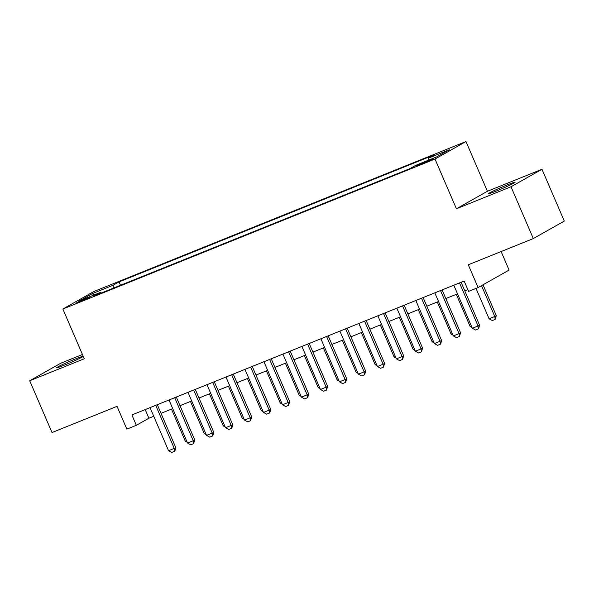 <?xml version="1.0" encoding="UTF-8"?>
<svg xmlns="http://www.w3.org/2000/svg" width="594" height="594" viewBox="0 0 594 594"><rect width="100%" height="100%" fill="white"/><g stroke="black" fill="none" stroke-linecap="round" stroke-linejoin="round"><path stroke-width="0.89" d="M64.516 365.08A14.456 0.728 -23.3 0 0 83.153 356.333A14.456 0.728 -23.3 0 0 75.238 359.028A14.456 0.728 -23.3 0 0 56.601 367.775A14.456 0.728 -23.3 0 0 64.516 365.08M496.458 191.001A14.456 0.728 -23.3 0 0 515.095 182.254A14.456 0.728 -23.3 0 0 507.179 184.942A14.456 0.728 -23.3 0 0 488.535 193.689A14.456 0.728 -23.3 0 0 496.458 191.001M80.153 301.722L89.471 297.349L79.143 301.462L76.195 303.066L80.153 301.722M82.447 354.484L60.685 363.253L29.7 380.754L52.012 432.551L117.04 406.341L126.856 429.135L136.345 425.311L148.908 418.213L153.735 416.268M465.986 141.543L93.852 291.52L62.867 309.021L435.001 159.043L465.986 141.543L487.407 191.275L456.422 208.776L511.003 186.776L541.988 169.275L487.407 191.275M541.988 169.275L564.3 221.072L533.315 238.573L468.287 264.783L478.103 287.57L509.088 270.077L501.113 251.552M511.003 186.776L533.315 238.573M478.103 287.57L468.607 291.402L464.144 281.036L131.883 414.946L136.345 425.311M429.276 160.165L416.067 166.082L430.249 160.417L433.108 158.858L429.276 160.165L429.529 160.751M101.195 293.05L100.475 292.389L94.617 295.701L409.793 168.681L415.651 165.37L436.538 156.95L449.264 149.762L428.378 158.182L434.244 154.871L119.067 281.89L113.209 285.202L113.268 288.187M100.475 292.389L79.596 300.809L92.322 293.622L113.209 285.202M456.422 208.776L435.001 159.043M29.7 380.754L84.289 358.754L62.867 309.021M161.026 413.327L172.72 408.62M180.012 405.68L191.706 400.965M198.997 398.025L210.692 393.317M217.983 390.377L229.678 385.662M236.976 382.722L248.663 378.007M255.962 375.074L267.656 370.359M274.948 367.419L286.642 362.704M293.933 359.764L305.628 355.056M312.919 352.116L324.614 347.401M331.905 344.461L343.599 339.753M350.891 336.813L362.585 332.098M369.876 329.158L381.571 324.443M388.862 321.51L400.556 316.795M407.848 313.855L419.542 309.14M426.841 306.2L438.528 301.492M445.827 298.552L457.521 293.837M464.812 290.897L467.864 289.672M145.188 409.585L148.908 418.213M428.423 160.217L428.378 158.182M120.523 285.261L119.067 281.89M92.322 293.622L93.889 295.047M459.496 282.915L478.036 325.965L479.544 325.111L478.653 328.734L475.556 330.026L472.341 328.259L453.801 285.209M461.093 282.269L479.544 325.111M472.341 328.259L478.036 325.965L478.4 328.876M476.009 288.417L489.092 318.8L494.787 316.505L481.504 285.655M496.294 315.652L495.151 319.416L494.787 316.505L496.294 315.652L483.011 284.801M495.151 319.416L492.3 320.567L489.092 318.8M440.51 290.563L459.051 333.613L460.558 332.766L459.414 336.531L456.571 337.674L453.356 335.907L434.815 292.864M442.107 289.924L460.558 332.766M453.356 335.907L459.051 333.613L459.414 336.531M421.525 298.218L440.065 341.268L441.572 340.414L440.681 344.037L437.578 345.329L434.37 343.562L415.83 300.512M423.121 297.572L441.572 340.414M434.37 343.562L440.065 341.268L440.429 344.178M402.539 305.873L421.079 348.916L422.586 348.069L421.443 351.834L418.592 352.977L415.384 351.217L396.844 308.167M404.135 305.227L422.586 348.069M415.384 351.217L421.079 348.916L421.443 351.834M383.553 313.521L402.093 356.571L403.601 355.717L402.71 359.34L399.606 360.632L396.398 358.865L377.858 315.815M385.15 312.875L403.601 355.717M396.398 358.865L402.093 356.571L402.457 359.481M456.274 294.342L470.106 326.448L471.346 325.95M470.106 326.448L472.015 327.502M437.288 301.99L451.121 334.103L452.361 333.598M451.121 334.103L453.029 335.15M418.302 309.645L432.128 341.758L433.375 341.253M432.128 341.758L434.043 342.805M399.317 317.293L413.142 349.406L414.389 348.908M413.142 349.406L415.058 350.46M364.568 321.176L383.108 364.226L384.615 363.372L383.472 367.137L380.62 368.28L377.413 366.52L358.873 323.47M366.164 320.53L384.615 363.372M377.413 366.52L383.108 364.226L383.472 367.137M380.331 324.948L394.156 357.061L395.404 356.556M394.156 357.061L396.072 358.108M345.582 328.824L364.122 371.874L365.629 371.02L364.731 374.643L361.635 375.935L358.42 374.168L339.887 331.118M347.178 328.185L365.629 371.02M358.42 374.168L364.122 371.874L364.486 374.784M361.345 332.595L375.17 364.709L376.418 364.211M375.17 364.709L377.086 365.763M326.596 336.479L345.129 379.529L346.636 378.675L345.745 382.298L342.649 383.59L339.434 381.823L320.894 338.773M328.192 335.833L346.636 378.675M339.434 381.823L345.129 379.529L345.5 382.439M342.359 340.251L356.185 372.364L357.432 371.859M356.185 372.364L358.1 373.411M307.603 344.126L326.143 387.177L327.65 386.33L326.507 390.095L323.663 391.238L320.448 389.471L301.908 346.428M309.207 343.488L327.65 386.33M320.448 389.471L326.143 387.177L326.507 390.095M323.366 347.906L337.199 380.012L338.439 379.514M337.199 380.012L339.107 381.066M304.38 355.554L318.213 387.667L319.453 387.162M318.213 387.667L320.121 388.714M285.395 363.209L299.228 395.322L300.467 394.817M299.228 395.322L301.136 396.369M266.409 370.856L280.242 402.97L281.482 402.472M280.242 402.97L282.15 404.024M247.423 378.512L261.256 410.625L262.496 410.12M261.256 410.625L263.164 411.672M228.438 386.159L242.263 418.273L243.51 417.775M242.263 418.273L244.179 419.327M209.452 393.815L223.277 425.928L224.525 425.423M223.277 425.928L225.193 426.975M190.466 401.47L204.291 433.575L205.539 433.078M204.291 433.575L206.207 434.63M171.48 409.118L185.306 441.231L186.553 440.726M185.306 441.231L187.221 442.278M288.617 351.782L307.157 394.832L308.665 393.978L307.774 397.601L304.677 398.893L301.462 397.126L282.922 354.076M290.214 351.136L308.665 393.978M301.462 397.126L307.157 394.832L307.521 397.742M269.631 359.437L288.172 402.48L289.679 401.633L288.536 405.398L285.692 406.541L282.477 404.781L263.936 361.731M271.228 358.791L289.679 401.633M282.477 404.781L288.172 402.48L288.536 405.398M250.646 367.085L269.186 410.135L270.693 409.281L269.802 412.904L266.706 414.196L263.491 412.429L244.951 369.379M252.242 366.439L270.693 409.281M263.491 412.429L269.186 410.135L269.55 413.045M231.66 374.74L250.2 417.79L251.708 416.936L250.564 420.701L247.713 421.844L244.505 420.084L225.965 377.034M233.256 374.094L251.708 416.936M244.505 420.084L250.2 417.79L250.564 420.701M212.674 382.388L231.214 425.438L232.722 424.584L231.831 428.207L228.727 429.499L225.52 427.732L206.979 384.682M214.271 381.749L232.722 424.584M225.52 427.732L231.214 425.438L231.578 428.348M193.689 390.043L212.229 433.093L213.736 432.239L212.845 435.862L209.741 437.154L206.534 435.387L187.994 392.337M195.285 389.397L213.736 432.239M206.534 435.387L212.229 433.093L212.593 436.003M174.703 397.69L193.243 440.741L194.75 439.894L193.607 443.659L190.756 444.802L187.548 443.035L169.008 399.992M176.299 397.052L194.75 439.894M187.548 443.035L193.243 440.741L193.607 443.659M155.717 405.346L174.257 448.396L175.765 447.542L174.866 451.165L171.77 452.457L168.555 450.69L150.022 407.64M157.313 404.7L175.765 447.542M168.555 450.69L174.257 448.396L174.621 451.306M425.401 162.556L425.096 161.85"/></g></svg>
